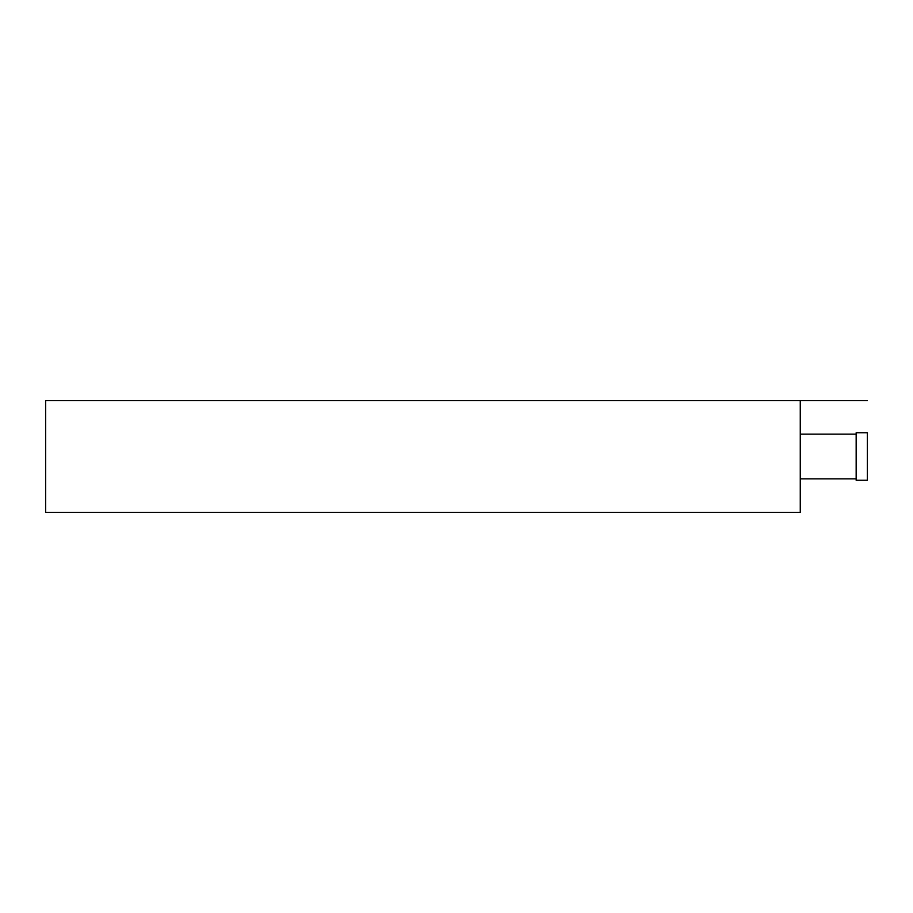 <?xml version="1.0" encoding="UTF-8"?>
<svg xmlns="http://www.w3.org/2000/svg" width="913" height="913" viewBox="0 0 913 913"><rect width="100%" height="100%" fill="white"/><g stroke="black" fill="none" stroke-linecap="round" stroke-linejoin="round"><path stroke-width="1.37" d="M800.267 400.602L45.65 400.602L45.65 512.398L800.267 512.398L800.267 400.602L867.35 400.602M856.166 456.5L856.166 480.261L867.35 480.261L867.35 432.739L856.166 432.739L856.166 456.5M800.267 478.857L856.166 478.857M800.267 434.143L856.166 434.143"/></g></svg>

